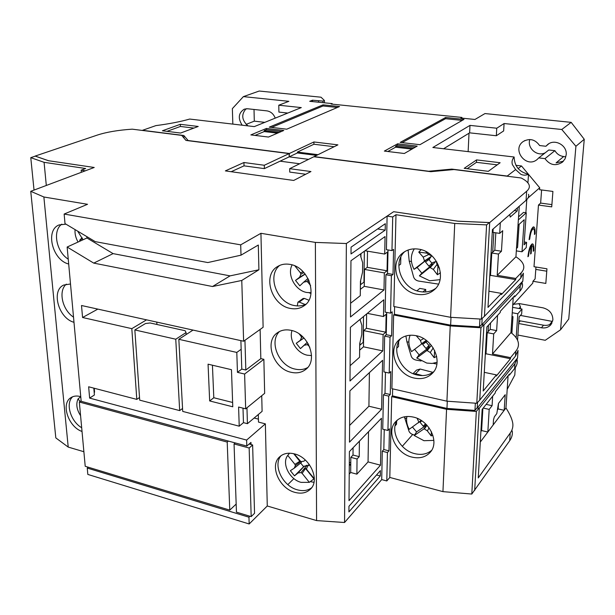 <?xml version="1.0" encoding="UTF-8"?>
<svg xmlns="http://www.w3.org/2000/svg" width="615" height="615" viewBox="0 0 615 615"><rect width="100%" height="100%" fill="white"/><g stroke="black" fill="none" stroke-linecap="round" stroke-linejoin="round"><path stroke-width="0.92" d="M565.823 156.879L563.663 156.533C559.811 155.979 556.89 154.027 554.907 150.675L544.99 158.632L538.74 157.909L537.087 159.546C526.171 168.787 511.357 149.399 523.273 141.481C529.692 137.998 535.142 139.359 539.624 145.555L545.905 146.255L547.696 144.494C554.807 138.429 567.391 145.386 566.192 154.811L565.047 158.862L562.456 162.145C555.706 166.396 549.887 165.22 544.99 158.632M563.44 161.192L556.083 162.883L563.663 156.533M551.939 323.144C549.595 325.058 546.789 325.75 543.522 325.204L541.446 327.78L518.691 323.513M513.487 304.31L519.498 303.625L542.984 307.823C549.418 309.599 552.724 313.589 552.893 319.792L551.048 324.528C548.657 327.318 545.451 328.402 541.446 327.78M461.88 118.126L461.911 117.442L331.17 104.043L332.208 103.604L332.208 104.15M551.901 204.603L540.639 203.088L541.6 189.974M461.911 117.442L460.873 118.026L474.941 119.471L484.981 113.56L571.174 122.362L561.787 129.488L504.085 123.53L496.759 128.22L469.983 125.391L432.852 147.5L514.117 157.002C512.157 159.377 511.58 161.906 512.387 164.582L515.616 169.579L507.221 176.051L451.825 169.11L428.67 171.239L314.104 156.617L337.912 144.863L313.911 141.965L289.411 153.466L188.144 140.543L183.831 135.5L142.496 130.311L155.879 125.614C169.263 123.876 180.533 121.685 189.689 119.056L254.279 126.613L301.304 107.587L278.787 105.211L288.865 101.321L243.386 96.624L259.199 91.035L320.999 97.201L324.436 100.491L322.975 101.083L312.474 100.207L309.714 101.306L332.208 103.604M540.639 203.088L538.471 205.064L534.005 266.71L546.95 268.809L545.82 283.43L532.951 281.27L535.096 278.926L535.965 267.033M397.621 143.81L384.352 151.082L404.316 153.496L417.201 146.101L397.621 143.81L397.59 145.102L415.302 147.185M339.518 106.549L323.052 104.85L269.255 127.151L286.767 129.188L339.518 106.549M283.784 130.472L266.441 128.435L250.843 134.908L268.471 137.045L283.784 130.472M445.614 117.496L400.196 142.396L419.953 144.694L463.994 119.395L445.614 117.496L445.568 118.687L462.226 120.409M488.31 171.331L500.141 162.729L476.571 159.9L464.21 168.326L488.31 171.331M162.398 130.78L180.587 133.048L198.23 126.467L180.318 124.315L162.398 130.78M528.116 197.861L539.724 187.783L539.586 189.712L552.916 191.434L551.724 206.863L538.471 205.064M535.035 233.9C535.265 229.979 534.889 227.665 533.897 226.95C531.683 227.358 530.084 231.601 529.108 239.689L529.707 239.097C530.491 232.631 531.767 229.241 533.543 228.911C534.335 229.487 534.635 231.34 534.45 234.469L535.035 233.9L534.489 233.815M533.82 250.712C534.051 246.915 533.689 244.655 532.736 243.947C530.507 244.355 528.9 248.606 527.916 256.724L528.516 256.109C528.908 251.866 529.784 248.683 531.122 246.554L530.591 253.995L531.183 253.395L531.714 245.962L532.367 245.9C533.128 246.469 533.42 248.268 533.243 251.304L533.82 250.712L533.282 250.628M532.951 281.27L532.821 283.077L512.749 305.125M312.474 100.207L312.482 101.59M517.899 335.044L545.251 340.295L560.557 329.778L575.909 146.278L561.787 129.488M497.566 409.644L498.15 408.867M535.788 269.408L546.766 271.2M560.557 329.778L568.744 319.031L584.25 139.274L571.174 122.362M520.421 315.418L552.193 321.384L552.701 321.045M520.351 308.738L520.482 306.862L518.952 303.541M545.221 152.804C537.233 157.056 526.87 148.077 529.815 139.513M538.74 157.909L548.795 149.991L554.907 150.675M387.819 151.498L395.622 147.185L411.935 149.122M413.411 148.276L395.645 146.178L395.622 147.185M395.645 146.178L397.59 145.102M271.569 127.42L323.06 105.972L323.052 104.85M323.06 105.972L337.381 107.464M279.272 132.41L264.173 130.618L266.464 129.665L266.441 128.435M255.017 135.415L264.196 131.579L277.519 133.163M264.173 130.618L264.196 131.579M266.464 129.665L281.532 131.441M402.11 142.619L445.568 118.687M497.235 164.843L476.448 162.329L476.571 159.9M476.448 162.329L467.177 168.695M180.318 124.315L180.418 126.459L166.972 131.349M193.879 128.089L180.418 126.459M324.436 102.813L324.436 100.491M264.811 122.354L254.303 121.147L254.01 109.47M243.386 96.624L232.355 108.64L232.847 124.107M242.172 125.191C237.759 118.257 238.459 112.914 244.27 109.163L247.545 108.763L266.902 110.869C270.785 111.515 273.56 113.936 275.236 118.134M278.787 105.211L278.903 112.091L287.782 113.06M183.954 138.044L183.831 135.5M289.181 156.687L289.411 153.466M313.911 141.965L313.927 144.248L297.383 152.074L297.391 152.951L289.45 156.717M334.16 146.716L313.927 144.248M451.802 169.748L451.825 169.11M517.999 225.398L524.188 219.732L522.012 251.773L526.232 247.591L526.594 242.348L524.072 244.816L526.263 212.782L523.519 212.398L518.56 216.834M515.616 169.579L520.82 174.291C523.296 175.452 525.863 175.436 528.516 174.237L527.931 182.893M526.786 199.644L525.887 212.729M515.309 367.586L514.801 375.05L507.198 389.357M514.117 157.002C514.509 166.365 519.314 172.115 528.516 174.237M526.594 242.348L524.264 241.995M469.983 125.391L469.622 132.84L443.599 148.753M496.759 128.22L496.328 135.746L469.622 132.84M504.085 123.53L503.647 130.941L496.328 135.746M469.014 133.217L468.138 151.628M515.862 165.297L521.505 165.973L528.4 174.222M528.508 174.36L539.724 187.783M584.25 139.274L575.909 146.278M529.161 239.02L529.707 239.097M532.882 227.173L533.451 228.872M531.806 228.634L533.182 228.865M527.97 256.025L528.516 256.109M531.714 244.17L532.259 245.854M530.653 245.608L531.998 245.846M531.714 245.962L530.561 245.785M531.183 253.395L530.645 253.311M531.122 246.554L530.253 246.415M512.241 312.743L517.807 313.765L516.17 337.812M512.602 307.339L521.981 309.03L517.807 313.765M517.546 340.218L519.145 316.886L521.635 314.034L521.981 309.03M518.091 168.618L521.505 165.973M522.012 251.773L516.316 250.882M318.547 100.822L318.547 102.213M549.664 324.574L552.193 321.384M519.022 308.499L520.482 306.862M518.745 322.721L520.321 320.892L518.891 320.53M524.956 140.504L524.472 140.743M545.905 146.255L548.834 143.726M322.975 101.083L322.983 102.667M245.446 109.255L246.876 108.724M254.303 121.147L246.108 124.399M247.96 125.875C241.733 120.179 241.103 114.475 246.069 108.747M280.071 161.176L299.651 163.759M316.594 155.387L297.391 152.951M318.017 154.688L297.383 152.074M511.903 317.878L512.995 316.656L511.995 316.471M516.477 248.445L517.584 247.376L519.106 224.383M526.263 212.782L518.36 219.916M520.321 320.892L543.522 325.204M512.995 316.656L511.888 333.338M481.107 427.871L481.806 426.964M413.257 417.062C406.054 415.555 400.257 417.016 395.868 421.452C385.659 431.438 395.729 453.57 411.988 457.106C419.691 458.852 425.811 457.199 430.354 452.156C439.779 441.908 429.27 420.222 413.257 417.062M431.645 450.326C427.133 454.116 421.544 455.231 414.894 453.685C399.765 450.365 389.533 430.6 397.49 419.945M415.84 335.636C409.175 334.445 403.601 335.836 399.12 339.795C386.835 350.143 396.89 374.966 414.495 378.117C421.729 379.54 427.702 377.925 432.407 373.282C443.715 362.589 433.137 338.365 415.84 335.636M433.76 371.652C429.201 375.188 423.766 376.326 417.47 375.058C400.949 372.083 390.602 349.581 400.757 338.465M418.584 249.144C412.688 248.275 407.53 249.482 403.117 252.75C388.08 263.166 397.844 291.633 417.155 294.285C423.72 295.369 429.37 293.909 434.113 289.896C447.92 278.956 437.511 251.327 418.584 249.144M435.528 288.489C431.046 291.556 425.934 292.609 420.199 291.641C401.941 289.111 391.74 262.959 404.762 251.627M391.701 396.652L446.567 409.298L442.946 491.631L389.802 477.448L391.701 396.652L392.47 395.868L446.967 408.414L474.957 410.413L476.902 407.991M454.731 223.468L450.603 317.309L393.823 306.516L395.983 214.72L454.731 223.468L486.603 224.882L489.356 222.545L457.668 221.154L393.654 211.698L387.104 216.103L386.42 249.682L391.963 250.597L393.585 249.39L393.008 274.436L391.401 275.712L390.563 313.173L392.155 311.805L391.601 335.782L390.018 337.212L389.218 373.074L390.779 371.56L390.248 394.523L388.703 396.098L387.927 430.469L389.464 428.816L388.957 450.841L387.435 452.54L386.797 480.961L389.802 477.448M446.567 409.298L476.341 411.427L471.797 494.045L442.946 491.631M477.248 408.014L478.977 408.137L476.341 411.427M392.47 395.868L392.639 388.865M393.631 314.957L450.226 325.935L446.921 401.188L391.893 388.695L393.631 314.957L394.415 314.273L450.641 325.158L479.508 326.865L479.938 319.016M394.592 306.662L394.415 314.273M395.983 214.72L392.716 216.949L391.963 250.597M471.797 494.045L509.697 440.732C511.865 437.603 512.718 434.351 512.241 430.969M388.957 450.841L383.822 449.527L384.244 429.562L383.822 449.527L382.292 451.218L381.707 479.592L386.797 480.961M390.248 394.523L385.005 393.323L385.451 372.244L385.005 393.323L383.445 394.884L382.738 429.193L387.927 430.469M386.704 312.428L386.235 334.691L384.644 336.113L383.914 371.906L389.218 373.074M388.027 249.944L387.527 273.475L385.905 274.744L385.136 312.128L390.563 313.173M387.104 216.103L392.716 216.949M481.853 324.766L483.636 324.874L480.945 327.757L476.786 403.286L479.746 400.104L483.951 324.935L481.814 324.805L522.827 281.093L520.221 286.083L483.951 324.935M475.349 403.186L474.957 410.413M447.29 401.211L446.967 408.414M388.703 396.098L383.445 394.884M390.018 337.212L384.644 336.113M386.235 334.691L391.601 335.782M391.401 275.712L385.905 274.744M387.527 273.475L393.008 274.436M387.435 452.54L382.292 451.218M486.603 224.882L481.422 319.1L450.603 317.309M83.886 451.725L68.219 447.09L55.819 437.895L30.75 191.311L94.226 167.472L48.408 160.707L35.101 156.087L97.347 135.069C106.549 132.079 118.18 130.111 132.24 129.173L181.694 135.377L185.968 140.42L289.142 153.596L264.296 165.258L243.932 162.514L225.367 170.893L293.686 180.456L310.959 171.547L289.688 168.679L313.842 156.748L430.8 171.685L453.985 169.548L521.12 177.973C525.664 180.226 528.339 182.609 529.154 185.13C529.776 187.229 528.954 189.259 526.678 191.219L489.686 222.592L484.435 316.325L481.422 319.1M479.508 326.865L481.499 324.751M446.921 401.188L476.786 403.286M450.226 325.935L480.945 327.757M450.641 325.158L450.987 317.332M46.31 185.469L44.08 162.322L85.646 168.51L81.165 170.178L81.349 172.308M81.165 170.178L85.347 170.809L94.226 167.472L48.631 160.738L35.316 156.125L30.773 157.655L44.08 162.322M34.033 190.081L30.773 157.655M186.153 334.545L186.053 332.561L175.759 339.219L179.672 410.605L182.547 408.46M186.053 332.561L185.138 330.724L150.106 322.967L145.486 323.536L134.839 329.94L139.705 400.15L179.672 410.605M134.839 329.94L175.759 339.219M70.502 283.992L63.76 285.037C50.814 290.557 58.609 318.378 73.992 322.306M73.516 317.132C62.292 309.945 58.033 290.787 66.343 284.138M65.974 224.175L59.178 224.913C44.88 230.048 52.436 260.337 68.688 263.996M68.25 259.176C56.28 251.789 52.275 230.671 61.808 224.152M80.75 396.675L80.211 396.521C76.691 395.614 73.639 395.968 71.063 397.559C60.562 403.379 68.273 426.887 82.026 431.469M81.687 427.733C70.541 421.329 65.205 403.202 72.693 396.737M290.48 308.438C271.622 305.594 262.036 275.343 277.457 266.603C281.101 264.342 285.245 263.597 289.896 264.381C308.538 266.772 318.632 296.553 304.125 305.747C300.182 308.515 295.631 309.407 290.48 308.438M305.993 304.148C302.495 305.886 298.667 306.355 294.5 305.563C276.958 302.895 266.764 275.728 279.633 265.449M291.333 372.344C273.698 369.108 263.858 341.74 277.319 332.838C281.101 330.124 285.591 329.271 290.772 330.286C308.215 333.099 318.509 360.098 305.832 369.354C301.804 372.559 296.968 373.551 291.333 372.344M307.631 367.578C303.964 369.615 299.836 370.13 295.254 369.131C278.949 366.117 268.655 341.794 279.464 331.516M294.931 492.369C279.241 488.533 269.316 465.524 279.71 456.784C283.53 453.386 288.45 452.425 294.454 453.893C309.991 457.376 320.292 480.161 310.483 489.133C306.501 492.969 301.319 494.053 294.931 492.369M311.628 487.772C307.731 490.639 303.003 491.331 297.429 489.84C282.669 486.204 272.568 465.224 281.078 455.677M83.002 239.789L77.698 231.171M68.219 447.09L43.873 196.992L87.545 204.295L64.145 214.051L65.013 223.599L95.24 241.633L207.832 262.559L241.011 255.164L240.696 244.847L64.145 214.051M30.75 191.311L43.873 196.992M249.944 516.239L248.96 517.2L87.245 468.061L87.822 474.426L249.167 523.965L267.271 505.991L316.579 520.582L344.554 522.504L381.707 479.592M87.245 468.061L88.368 467.239M258.3 414.533L258.492 422.09L265.365 423.858L246.623 440.071L246.8 446.052L81.172 401.303L67.143 247.03L86.93 237.99L86.815 236.606M489.686 222.592L457.998 221.2L393.654 211.698L346.36 243.525L315.38 242.41L260.937 233.3L240.696 244.847M366.625 313.95L366.425 328.279L385.774 332.192L383.107 334.56L363.688 330.609L363.48 346.814L382.784 350.888L383.107 334.56M367.324 313.373L383.468 316.525L383.798 299.789L350.419 327.318L349.981 381L382.784 350.888M383.468 316.525L386.143 314.234L385.774 332.192M367.501 251.174L367.278 267.341L387.05 270.792L384.337 272.899L364.48 269.408L364.264 286.336L383.991 289.957L384.337 272.899M365.018 250.759L384.706 254.057L385.059 236.56L350.957 260.722L350.496 316.979L383.991 289.957M384.706 254.057L387.442 252.027L387.05 270.792M349.897 390.879L349.481 442.162L381.615 409.244L382.592 360.298L349.897 390.879M385.182 230.141L385.313 223.699L351.065 247.153L351.011 253.949L385.182 230.141L377.633 228.957M380.393 470.598L348.959 506.291L348.913 511.918L380.285 475.987L380.393 470.598M349.405 451.595L349.005 500.641L380.5 465.178L381.438 418.262L349.405 451.595M344.554 522.504L346.36 243.525M315.38 242.41L316.579 520.582M260.937 233.3L263.12 327.288L243.617 341.233L241.772 280.463L212.506 286.521L93.741 263.112L67.143 247.03M260.122 329.432L260.829 358.63L263.866 359.314L264.658 393.323L245.669 408.837L244.616 374.035L237.452 372.344L236.798 352.433L178.834 339.303L182.709 411.404L239.227 426.187L238.597 407.045L245.669 408.837M261.729 395.714L262.105 411.327L247.43 423.681L246.953 407.791M265.365 423.858L267.271 505.991M248.96 517.2L249.167 523.965M246.8 446.052L250.974 442.408L251.035 444.537M308.569 159.354L289.181 156.848L289.142 153.596M508.09 375.75L505.968 407.945C509.82 413.987 512.087 419.076 512.772 423.228C513.241 426.741 512.387 430.023 510.212 433.075L478.247 477.932L482.16 409.405L495.298 392.862L495.367 391.747L509.451 374.035L509.381 375.127L514.609 368.539C516.808 365.725 517.653 362.796 517.138 359.76M474.68 490.455L479.293 408.206L514.94 363.696L517.538 357.968L518.053 350.465L515.455 356.123L479.746 400.104M477.524 402.379L477.217 408.06L479.293 408.206M482.175 318.309L481.814 324.805M94.233 388.257L94.572 392.162L94.18 392.408M93.818 388.142L94.403 394.999L89.636 398.105L88.645 386.789L136.799 399.389L131.818 328.656L82.564 317.501L81.511 305.509L243.617 341.233M246.623 440.071L89.636 398.105M254.149 418.031L258.423 419.123M86.93 237.99L113.091 253.618L230.056 275.874L258.915 269.777L258.315 245.031L241.011 255.164M113.091 253.618L93.741 263.112M156.917 324.474L156.771 322.091M522.827 281.093L523.373 273.168L520.767 278.072L484.435 316.325M528.523 194.302C529.154 196.262 528.339 198.268 526.063 200.329L492.43 229.579L487.987 307.385L501.425 293.401L501.348 294.6L515.716 279.61L515.793 278.449L521.12 272.906C523.365 270.539 524.195 268.079 523.626 265.526C522.873 262.467 520.305 259.568 515.931 256.816L519.26 206.24M289.688 168.679L289.726 172.085L305.701 174.26M243.932 162.514L244.024 165.85L231.194 171.708M244.024 165.85L264.373 168.625L264.296 165.258M289.181 156.848L264.373 168.625M258.915 269.777L241.772 280.463M363.48 346.814L359.644 350.189M359.998 319.416L361.889 325.458L361.781 334.545L359.721 343.547L359.56 357.261L350.104 365.694M364.264 286.336L360.344 289.358M360.759 253.78L360.728 256.44L362.658 262.705L362.543 272.207L360.436 281.347L360.275 295.692L350.612 303.249M381.615 409.244L368.908 406.223L349.62 425.419M369.415 372.621L368.908 406.223M380.285 475.987L376.534 474.98M380.5 465.178L368.062 461.911L356.877 474.157L357.046 458.99L359.221 456.661L359.398 441.193M349.22 474.073L350.688 472.489L356.877 474.157M368.516 431.707L368.062 461.911M263.866 359.314L244.616 374.035M260.829 358.63L245.831 370.03L244.939 340.287M402.295 446.329L412.68 434.521M492.661 396.191L492.085 405.7L489.186 409.405L487.841 432.03L493.176 424.942L493.491 419.822L494.375 416.778L496.805 413.588L498.465 403.44L505.207 394.707L504.192 410.313L505.968 407.945M497.558 409.721L498.15 408.952L498.496 403.394M480.899 431.476L481.599 430.562L482.867 408.521M481.599 430.562L487.841 432.03L480.3 442.047M498.15 408.952L504.192 410.313L493.176 424.942M477.217 408.06L517.538 357.968M508.705 374.981L509.381 375.127M522.381 283.546C522.942 286.19 522.112 288.743 519.875 291.203L514.571 296.953L514.64 295.8L500.326 311.275L500.249 312.451L486.872 326.949L483.213 390.994L496.405 374.896L496.336 376.026L510.465 358.737L510.542 357.638L515.785 351.242C517.999 348.497 518.837 345.653 518.314 342.701C517.622 339.157 515.162 335.79 510.934 332.592L513.264 297.291M212.506 286.521L230.056 275.874M97.847 309.107L82.564 317.501M146.562 319.846L131.818 328.656M139.52 397.505L136.799 399.389M239.227 426.187L243.455 422.651L247.43 423.681M193.025 330.086L178.834 339.303M236.798 352.433L241.157 349.274L240.888 340.633M515.793 278.449L497.197 275.32L515.931 256.816M489.778 276.058L490.501 275.359L515.716 279.61M488.91 291.203L501.425 293.401M500.333 222.699L499.695 233.385L502.701 230.694L501.456 251.251L498.465 254.064L497.197 275.32M517.407 207.855L517.207 210.96L510.204 217.103L509.82 214.451M490.501 275.359L491.785 253.003L494.814 250.205L495.828 232.801M499.695 233.385L492.969 232.37L493.168 228.941M363.688 330.609L366.425 328.279M364.48 269.408L367.278 267.341M349.351 458.237L349.343 459.443M350.688 472.489L350.819 457.352L353.01 455.046L353.079 447.774M243.455 422.651L243.002 408.16M245.831 370.03L241.78 369.085L237.452 372.344M232.778 406.792L209.661 400.942L208.062 364.18L231.471 369.692L232.778 406.792M241.78 369.085L241.157 349.274M395.068 425.864L396.56 424.242L396.629 421.375M396.821 348.113L398.551 346.491L398.674 341.64M398.827 265.542L400.657 264.112L400.834 257.039M483.236 408.053L489.186 409.405M492.085 405.7L486.165 404.37M510.542 357.638L492.5 353.986L510.934 332.592M485.296 354.594L486.004 353.779L510.465 358.737M484.282 372.336L496.405 374.896M513.717 296.799L514.571 296.953M425.649 291.956L425.734 289.465L419.784 288.397L416.97 290.818M425.734 289.465L422.874 291.964M491.785 253.003L498.465 254.064M517.207 210.96L514.301 210.553M501.456 251.251L494.814 250.205M350.773 462.788L349.32 462.395M353.01 455.046L359.221 456.661M357.046 458.99L350.819 457.352M350.75 465.324L349.297 464.94M293.901 478.601L287.835 484.612M349.305 464.156L350.758 464.54M212.429 365.21L213.797 397.744L209.661 400.942M213.797 397.744L232.624 402.471M497.566 315.364L496.636 330.616L493.699 333.899L492.5 353.986M486.004 353.779L487.218 332.646L493.699 333.899M487.218 332.646L490.193 329.379L490.57 322.937M496.636 330.616L490.193 329.379M81.134 400.865L79.327 402.026L227.204 442.077L228.388 441.078M235.23 442.923L234.054 443.93L249.16 448.02L252.627 444.968L249.121 444.022M234.054 443.93L236.452 512.149L251.181 516.615L254.549 513.294L252.627 444.968M79.327 402.026L85.216 466.285L229.772 510.119L236.168 504.069M251.181 516.615L249.16 448.02M229.772 510.119L227.204 442.077M426.864 425.142L423.712 429.055L414.241 435.528L423.958 440.701L433.867 440.394M414.241 435.528L416.563 431.93L412.481 427.033M406.907 416.486C406.077 420.706 406.838 424.98 409.198 429.308L421.244 420.476M423.712 429.055L424.381 428.955L427.348 430.861L431.153 435.904L432.845 435.166M417.124 418.323L418.915 422.228L418.63 422.789M416.563 431.93L426.718 424.98M421.898 420.898L419.991 422.198L423.243 426.203L424.919 424.911L426.433 424.688M425.519 423.789L423.243 426.203M424.919 424.911L425.688 423.95M417.777 419.076L418.185 418.792M418.915 422.228L421.121 420.399M431.43 431.692L431.153 435.904M429.101 427.856L427.348 430.861M426.995 425.28L424.381 428.955M413.042 373.636L416.501 370.115L420.122 369.038L415.548 373.72L413.441 373.805M404.386 416.809L408.998 431.23C409.774 432.96 411.304 434.144 413.595 434.79L414.587 434.997M415.548 373.72L422.428 375.581M432.86 372.336L420.122 369.038M360.651 280.409L360.605 284.668L363.957 282.108L364.349 251.228M360.967 253.626L360.928 257.085M75.053 229.595C74.723 233.823 75.73 237.974 78.074 242.041M82.11 237.767L79.658 240.234L80.15 241.088M79.658 240.234L82.502 238.612M292.117 264.904C286.721 274.744 295.285 290.711 306.877 292.494L311.067 292.725M303.149 271.722L300.412 272.822L300.904 274.175L299.628 277.211L295.507 280.409L299.836 285.829L303.625 282.208L306.739 281.47L307.93 282.224L309.153 280.863M300.412 272.822L294.893 265.918M310.613 285.575L307.93 282.224M300.904 274.175L303.948 272.583M299.628 277.211L305.132 273.99M295.507 280.409L305.232 274.113M303.625 282.208L308.03 278.457M306.739 281.47L308.653 279.725M310.99 293.478L309.053 292.763M488.126 331.654L488.495 325.189M485.327 354.017L486.042 353.202M492.707 252.15L493.837 232.501M489.786 275.981L490.509 275.274M416.747 358.007L419.123 354.84L430.231 346.583L426.518 350.758L416.747 358.007L426.749 363.065L432.091 363.442L437.073 362.281M410.128 335.237C408.068 340.502 408.545 345.968 411.558 351.634L425.618 340.948L424.527 343.147L422.659 344.408L426.003 348.497L429.67 344.877L428.947 345.522L426.034 341.978M419.123 354.84L414.61 349.343M426.518 350.758L427.202 350.627L430.262 352.51L434.175 357.684L436.658 356.346M416.24 335.721L420.406 340.456L421.575 343.747L421.275 344.346M427.733 347.068L430.231 346.583M428.947 345.522L426.003 348.497M424.527 343.147L426.81 341.379M420.406 340.456L423.581 338.604M421.575 343.747L426.257 340.379M434.651 350.504L434.175 357.684M433.221 347.913L430.262 352.51M431.384 345.346L427.202 350.627M405.892 335.982L406.907 341.794L411.266 356.339C412.058 358.23 413.634 359.475 415.986 360.067L421.06 360.974M436.865 364.072L433.221 363.319M419.399 275.858L421.829 273.183L433.291 263.966L429.485 267.756L419.399 275.858L429.716 280.778L440.025 279.656M421.829 273.183L417.124 267.464L414.049 269.339L428.54 258.192L427.41 260.568L425.48 261.982L428.924 266.172L432.699 262.59L435.589 261.59L430.193 267.587L433.344 269.447L437.38 274.759L440.44 272.814M432.699 262.59L431.961 263.266L428.932 259.591L431.315 256.394L424.089 261.19M414.295 248.86C410.382 255.164 410.305 261.99 414.049 269.339M429.485 267.756L430.193 267.587M436.811 261.867L436.45 262.559L437.649 266.003L439.564 268.155M431.338 255.302L430.623 255.479L427.463 253.626L425.911 251.589M421.114 249.698L418.769 252.127L423.189 257.108L424.396 260.537M428.54 258.192L417.124 267.464M430.708 264.581L433.291 263.966M431.961 263.266L428.924 266.172M428.932 259.591L425.48 261.982M427.41 260.568L429.754 259.007M418.769 252.127L427.125 253.18M423.189 257.108L428.886 254.456M437.949 266.341L437.38 274.759M437.065 264.327L433.344 269.447M408.106 250.036L409.213 261.129L413.664 277.15C414.479 279.218 416.094 280.517 418.523 281.055L438.472 284.115M359.929 342.624L359.898 345.192L363.188 342.332L363.519 316.51M360.206 319.246L360.19 320.315M292.002 330.578C288.743 339.987 297.007 353.256 307.339 355.216L311.536 355.562M301.734 335.867L301.027 336.205L301.504 337.512L300.258 340.372L296.222 343.293L300.451 348.613L304.164 345.276L307.208 344.677L308.369 345.43L308.784 344.923M301.027 336.205L299.228 333.953M309.814 347.244L308.369 345.43M301.504 337.512L302.734 336.766M300.258 340.372L303.925 337.958M296.222 343.293L303.979 338.012M300.451 348.613L307.3 342.286M304.164 345.276L307.315 342.317M307.208 344.677L308.153 343.716M299.19 302.088L297.944 302.18L303.095 298.498L304.333 298.406L299.19 302.088L305.194 304.525M297.944 302.18L297.291 305.916M308.891 300.22L304.333 298.406M293.724 453.716L299.789 461.288L294.931 464.363L287.759 455.408C281.378 463.226 289.488 479.546 301.104 482.368L309.322 482.345L302.134 473.365L305.54 468.461L313.911 478.916L309.322 482.345M309.568 464.863L307.723 466.032L306.516 468.638L306.993 469.883L314.334 478.747M294.931 464.363L295.4 465.601L294.231 468.192L290.357 470.675L294.508 475.864L298.06 472.981L301.004 472.597L307.146 465.194L303.625 466.693L300.658 463.018M287.759 455.408L289.542 453.201M294.116 453.809L300.889 461.619L303.856 461.212L305.309 460.02M301.004 472.597L302.134 473.365M299.497 460.527L299.789 461.288M305.54 468.461L306.77 469.299M295.4 465.601L300.773 461.534M294.231 468.192L301.435 462.395M294.508 475.864L303.625 466.693M307.723 466.032L309.114 464.233M298.06 472.981L304.348 466.039M313.981 482.314L310.298 481.622M80.119 401.518L78.074 398.927C75.806 403.924 76.637 409.513 80.58 415.686M78.074 398.927L80.726 396.667M509.697 440.732L510.212 433.075M514.609 368.539L514.94 363.696M520.767 278.072L521.12 272.906M526.678 191.219L526.063 200.329M515.785 351.242L515.455 356.123M519.875 291.203L520.221 286.083M404.732 418.023L406.623 418.469M406.907 341.794L408.86 342.194M409.213 261.129L411.443 261.506M533.451 226.881L533.897 226.95M532.267 243.878L532.736 243.947"/></g></svg>

